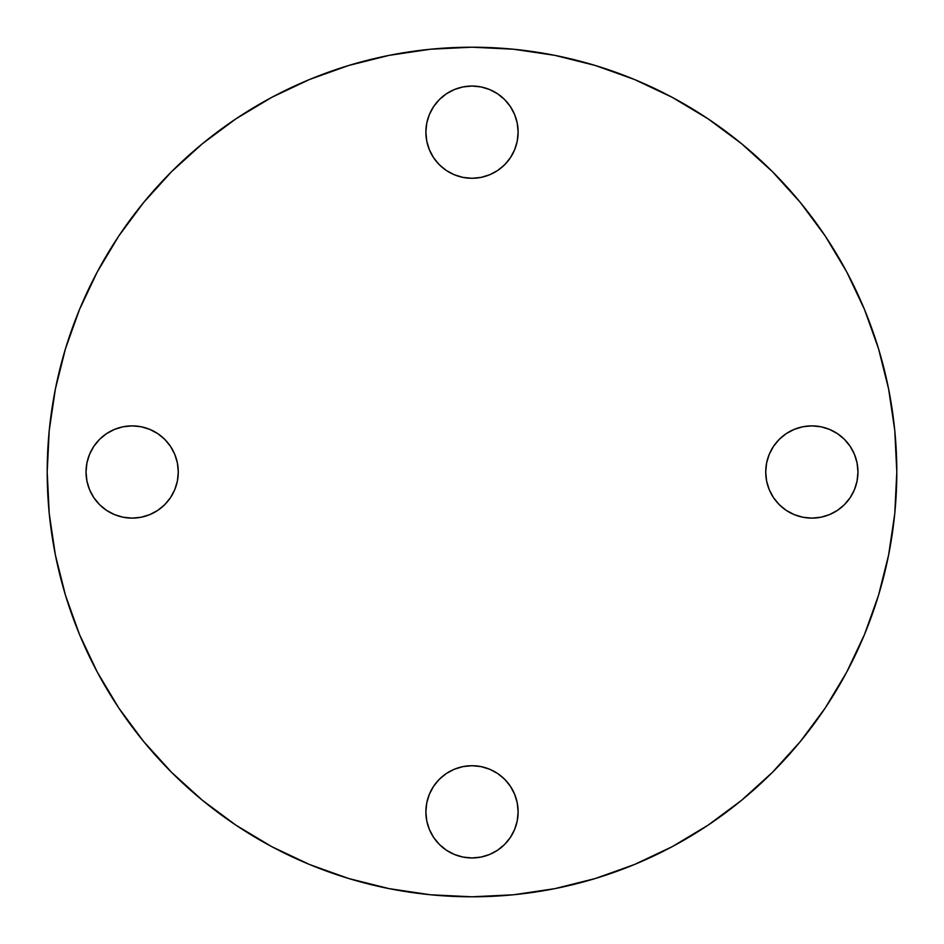 <?xml version="1.0" encoding="UTF-8"?>
<svg xmlns="http://www.w3.org/2000/svg" width="944" height="944" viewBox="0 0 944 944"><rect width="100%" height="100%" fill="white"/><g stroke="black" fill="none" stroke-linecap="round" stroke-linejoin="round"><path stroke-width="1.42" d="M132.16 518.126A46.126 46.126 0 0 1 86.034 472A46.126 46.126 0 0 1 132.16 425.874L141.163 426.771L149.813 429.39L157.778 433.65L164.775 439.385L170.51 446.382L174.77 454.347L177.389 462.997L178.286 472L177.389 481.003L174.77 489.653L170.51 497.618L164.775 504.615L157.778 510.35L149.813 514.61L141.163 517.229L132.16 518.126L123.157 517.229L114.507 514.61L106.542 510.35L99.545 504.615L93.81 497.618L89.55 489.653L86.931 481.003L86.034 472L86.931 462.997L89.55 454.347L93.81 446.382L99.545 439.385L106.542 433.65L114.507 429.39L123.157 426.771L132.16 425.874A46.126 46.126 0 0 1 178.286 472A46.126 46.126 0 0 1 132.16 518.126M472 857.966A46.126 46.126 0 0 1 425.874 811.84A46.126 46.126 0 0 1 472 765.714L481.003 766.611L489.653 769.23L497.618 773.49L504.615 779.225L510.35 786.222L514.61 794.187L517.229 802.837L518.126 811.84L517.229 820.843L514.61 829.493L510.35 837.458L504.615 844.455L497.618 850.19L489.653 854.45L481.003 857.069L472 857.966L462.997 857.069L454.347 854.45L446.382 850.19L439.385 844.455L433.65 837.458L429.39 829.493L426.771 820.843L425.874 811.84L426.771 802.837L429.39 794.187L433.65 786.222L439.385 779.225L446.382 773.49L454.347 769.23L462.997 766.611L472 765.714A46.126 46.126 0 0 1 518.126 811.84A46.126 46.126 0 0 1 472 857.966M811.84 518.126A46.126 46.126 0 0 1 765.714 472A46.126 46.126 0 0 1 811.84 425.874L820.843 426.771L829.493 429.39L837.458 433.65L844.455 439.385L850.19 446.382L854.45 454.347L857.069 462.997L857.966 472L857.069 481.003L854.45 489.653L850.19 497.618L844.455 504.615L837.458 510.35L829.493 514.61L820.843 517.229L811.84 518.126L802.837 517.229L794.187 514.61L786.222 510.35L779.225 504.615L773.49 497.618L769.23 489.653L766.611 481.003L765.714 472L766.611 462.997L769.23 454.347L773.49 446.382L779.225 439.385L786.222 433.65L794.187 429.39L802.837 426.771L811.84 425.874A46.126 46.126 0 0 1 857.966 472A46.126 46.126 0 0 1 811.84 518.126M472 178.286A46.126 46.126 0 0 1 425.874 132.16A46.126 46.126 0 0 1 472 86.034L481.003 86.931L489.653 89.55L497.618 93.81L504.615 99.545L510.35 106.542L514.61 114.507L517.229 123.157L518.126 132.16L517.229 141.163L514.61 149.813L510.35 157.778L504.615 164.775L497.618 170.51L489.653 174.77L481.003 177.389L472 178.286L462.997 177.389L454.347 174.77L446.382 170.51L439.385 164.775L433.65 157.778L429.39 149.813L426.771 141.163L425.874 132.16L426.771 123.157L429.39 114.507L433.65 106.542L439.385 99.545L446.382 93.81L454.347 89.55L462.997 86.931L472 86.034A46.126 46.126 0 0 1 518.126 132.16A46.126 46.126 0 0 1 472 178.286M472 47.2A424.8 424.8 0 0 1 896.8 472A424.8 424.8 0 0 1 472 896.8A424.8 424.8 0 0 1 47.2 472A424.8 424.8 0 0 1 472 47.2L430.358 49.241L389.129 55.366L348.69 65.49L309.431 79.532L271.754 97.362L235.988 118.791L202.512 143.63L171.619 171.619L143.63 202.512L118.791 235.988L97.362 271.754L79.532 309.431L65.49 348.69L55.366 389.129L49.241 430.358L47.2 472L49.241 513.642L55.366 554.871L65.49 595.31L79.532 634.569L97.362 672.246L118.791 708.012L143.63 741.488L171.619 772.381L202.512 800.37L235.988 825.209L271.754 846.638L309.431 864.468L348.69 878.51L389.129 888.634L430.358 894.759L472 896.8L513.642 894.759L554.871 888.634L595.31 878.51L634.569 864.468L672.246 846.638L708.012 825.209L741.488 800.37L772.381 772.381L800.37 741.488L825.209 708.012L846.638 672.246L864.468 634.569L878.51 595.31L888.634 554.871L894.759 513.642L896.8 472L894.759 430.358L888.634 389.129L878.51 348.69L864.468 309.431L846.638 271.754L825.209 235.988L800.37 202.512L772.381 171.619L741.488 143.63L708.012 118.791L672.246 97.362L634.569 79.532L595.31 65.49L554.871 55.366L513.642 49.241L472 47.2M595.31 878.51L634.569 864.468M825.209 708.012L846.638 672.246M878.51 348.69L864.468 309.431M708.012 118.791L672.246 97.362M348.69 65.49L309.431 79.532M118.791 235.988L97.362 271.754M65.49 595.31L79.532 634.569M235.988 825.209L271.754 846.638M89.55 489.653L86.931 481.003M114.507 429.39L123.157 426.771M174.77 454.347L177.389 462.997M149.813 514.61L141.163 517.229M429.39 829.493L426.771 820.843M454.347 769.23L462.997 766.611M514.61 794.187L517.229 802.837M489.653 854.45L481.003 857.069M769.23 489.653L766.611 481.003M794.187 429.39L802.837 426.771M854.45 454.347L857.069 462.997M829.493 514.61L820.843 517.229M429.39 149.813L426.771 141.163M454.347 89.55L462.997 86.931M514.61 114.507L517.229 123.157M489.653 174.77L481.003 177.389"/></g></svg>

